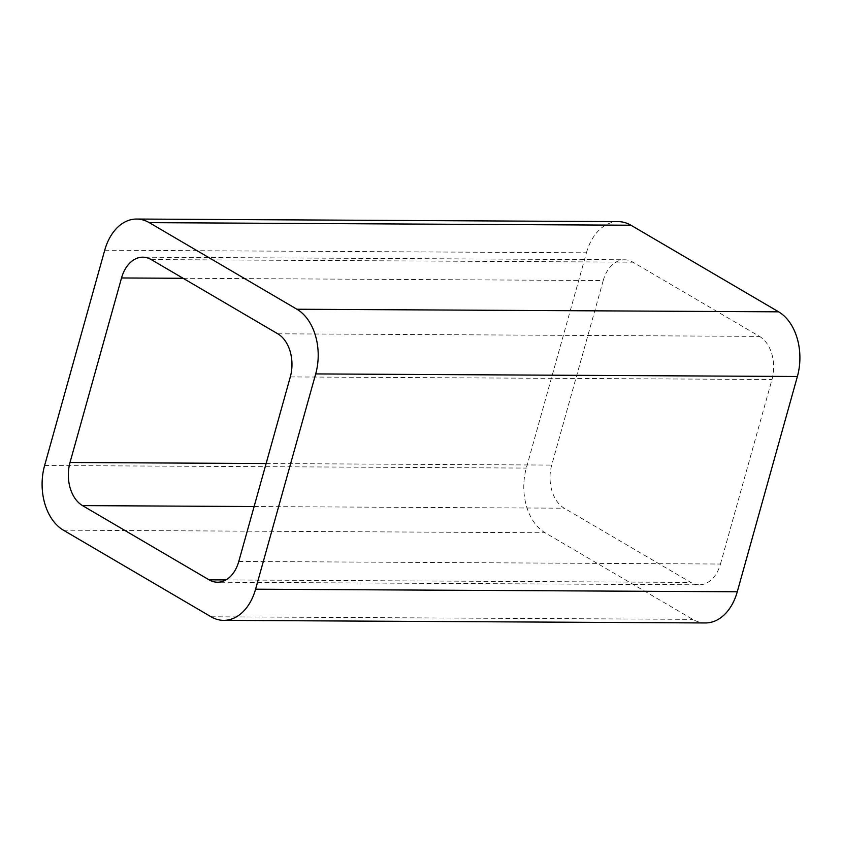 <?xml version="1.0" encoding="UTF-8"?>
<svg xmlns="http://www.w3.org/2000/svg" width="842" height="842" viewBox="0 0 842 842"><rect width="100%" height="100%" fill="white"/><g stroke="black" fill="none" stroke-linecap="round" stroke-linejoin="round"><path stroke-width="0.63" stroke-dasharray="4.21 3.16" d="M104.724 250.221L586.421 252.8L526.313 468.078A49.72 34.164 90.3 0 0 545.079 532.765L692.745 619.354A49.72 34.164 90.3 0 0 705.364 622.954M586.421 252.8A49.72 34.164 90.3 0 1 618.333 221.635M277.786 333.8L759.484 336.39L632.91 262.167A33.154 22.776 90.3 0 0 624.501 259.778L142.803 257.189M183.124 278.292L603.219 280.554A33.154 22.776 90.3 0 1 624.501 259.778M603.219 280.554L551.699 465.079A33.154 22.776 90.3 0 0 564.214 508.2L690.787 582.422A33.154 22.776 90.3 0 0 699.197 584.811L217.499 582.222M238.781 561.446L720.468 564.035A33.154 22.776 90.3 0 1 699.197 584.811M720.468 564.035L771.988 379.51A33.154 22.776 90.3 0 0 759.484 336.39M44.615 465.5L526.313 468.078M63.382 530.176L545.079 532.765M211.058 616.776L692.745 619.354M151.213 259.578L632.91 262.167M266.114 463.542L551.699 465.079M254.105 506.537L564.214 508.2M225.94 579.928L690.787 582.422M290.301 376.921L771.988 379.51"/><path stroke-width="1.26" d="M315.687 373.922A49.72 34.164 90.3 0 0 296.921 309.235L778.618 311.824L630.942 225.224A49.72 34.164 90.3 0 0 618.333 221.635L136.636 219.046A49.72 34.164 90.3 0 0 104.724 250.221L44.615 465.5A49.72 34.164 90.3 0 0 63.382 530.176L211.058 616.776A49.72 34.164 90.3 0 0 223.667 620.365A49.72 34.164 90.3 0 0 255.579 589.2L315.687 373.922L797.385 376.5L737.276 591.779A49.72 34.164 90.3 0 1 705.364 622.954L223.667 620.365M778.618 311.824A49.72 34.164 90.3 0 1 797.385 376.5M296.921 309.235L149.255 222.646L630.942 225.224M136.636 219.046A49.72 34.164 90.3 0 1 149.255 222.646M70.012 462.49A33.154 22.776 90.3 0 0 82.516 505.61L209.09 579.833A33.154 22.776 90.3 0 0 217.499 582.222A33.154 22.776 90.3 0 0 238.781 561.446L290.301 376.921A33.154 22.776 90.3 0 0 277.786 333.8L151.213 259.578A33.154 22.776 90.3 0 0 142.803 257.189A33.154 22.776 90.3 0 0 121.532 277.965L70.012 462.49L266.114 463.542M255.579 589.2L737.276 591.779M121.532 277.965L183.124 278.292M82.516 505.61L254.105 506.537M209.09 579.833L225.94 579.928"/></g></svg>
